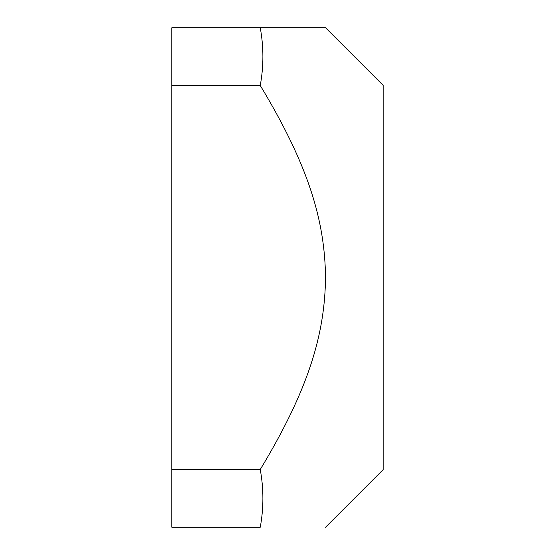 <?xml version="1.0" encoding="UTF-8"?>
<svg xmlns="http://www.w3.org/2000/svg" width="555" height="555" viewBox="0 0 555 555"><rect width="100%" height="100%" fill="white"/><g stroke="black" fill="none" stroke-linecap="round" stroke-linejoin="round"><path stroke-width="0.83" d="M260.246 27.75C263.785 46.995 263.785 66.232 260.246 85.477L171.835 85.477L171.835 27.75L325.528 27.75L383.165 85.387L383.165 469.613L325.528 527.25M260.246 85.477C308.587 165.55 324.848 220.46 325.528 277.5C324.848 334.54 308.587 389.45 260.246 469.523C263.785 488.768 263.785 508.005 260.246 527.25L171.835 527.25L171.835 85.477M171.835 469.523L260.246 469.523"/></g></svg>
